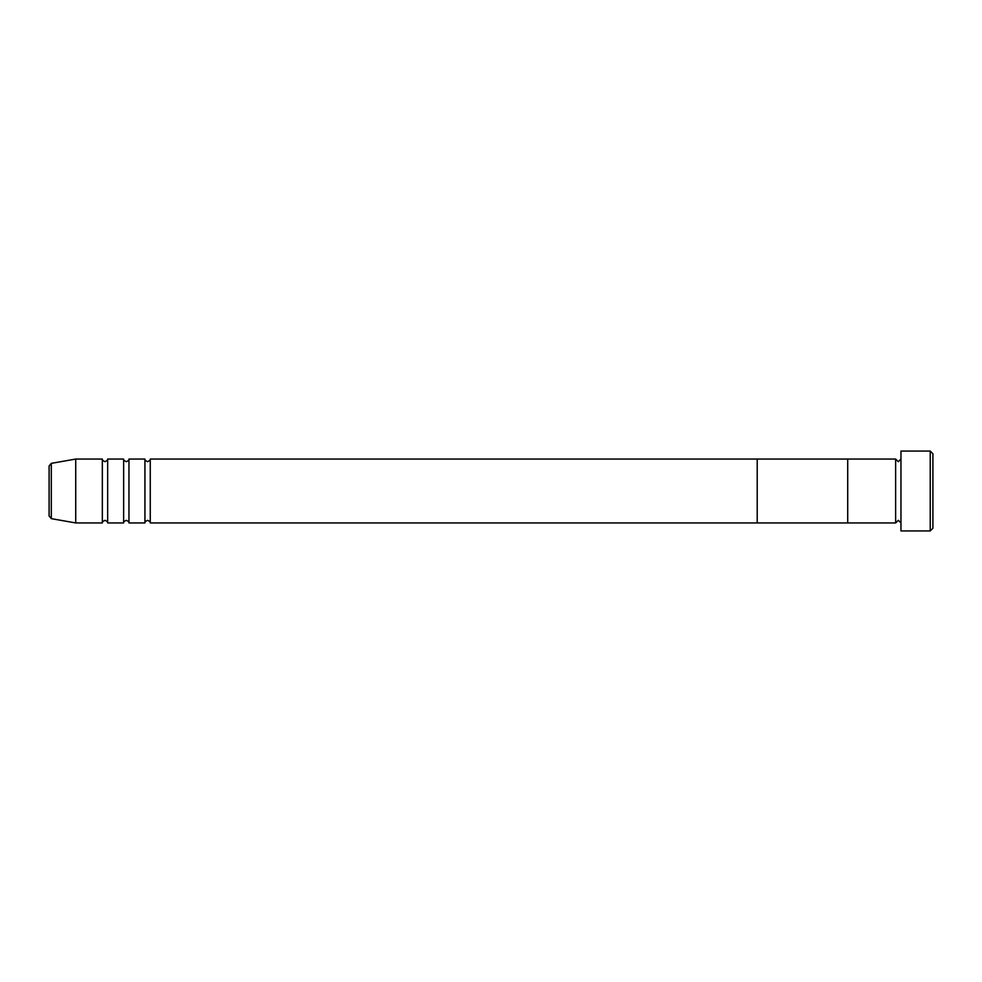 <?xml version="1.0" encoding="UTF-8"?>
<svg xmlns="http://www.w3.org/2000/svg" width="982" height="982" viewBox="0 0 982 982"><rect width="100%" height="100%" fill="white"/><g stroke="black" fill="none" stroke-linecap="round" stroke-linejoin="round"><path stroke-width="1.47" d="M930.236 451.069L932.9 453.733L932.9 528.267L930.236 530.931L930.236 451.069L900.96 451.069L900.96 530.931L930.236 530.931M895.633 459.06L895.633 522.94L847.712 522.94L847.712 491L847.712 522.94L757.208 522.94L757.208 491L757.208 522.94L150.258 522.94L150.258 459.06L757.208 459.06L757.208 491L757.208 459.06L847.712 459.06L847.712 491L847.712 459.06L895.633 459.06L898.297 461.712L900.96 459.06M144.931 459.06L144.931 522.94L128.961 522.94L128.961 459.06L144.931 459.06C144.366 459.637 145.25 460.521 147.595 461.712C149.939 460.521 150.823 459.637 150.258 459.06M123.634 459.06L123.634 522.94L107.664 522.94L107.664 459.06L123.634 459.06C123.069 459.637 123.953 460.521 126.297 461.712C128.642 460.521 129.538 459.637 128.961 459.06M102.337 459.06L102.337 522.94L75.724 522.94L75.724 459.06L102.337 459.06C101.772 459.637 102.656 460.521 105 461.712C107.345 460.521 108.241 459.637 107.664 459.06M49.1 516.016L49.1 465.984L51.297 463.357L51.297 518.643L49.1 516.016M900.96 522.94L898.297 520.288L895.633 522.94M51.297 518.643L75.724 522.94M51.297 463.357L75.724 459.06M102.337 522.94C101.772 522.363 102.656 521.479 105 520.288C107.345 521.479 108.241 522.363 107.664 522.94M123.634 522.94C123.069 522.363 123.953 521.479 126.297 520.288C128.642 521.479 129.538 522.363 128.961 522.94M144.931 522.94C144.366 522.363 145.25 521.479 147.595 520.288C149.939 521.479 150.823 522.363 150.258 522.94"/></g></svg>
